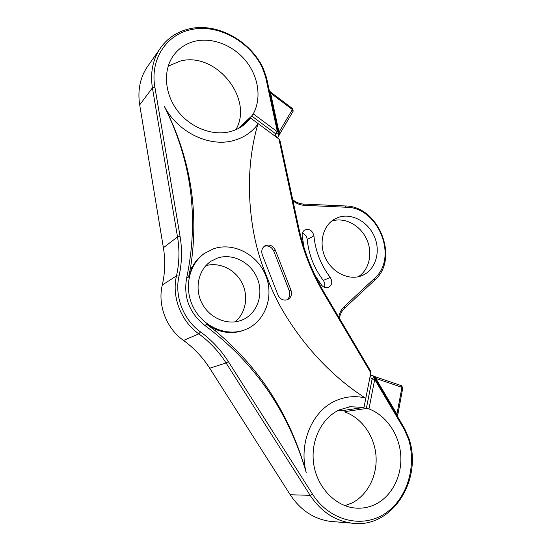 <?xml version="1.0" encoding="UTF-8"?>
<svg xmlns="http://www.w3.org/2000/svg" width="551" height="551" viewBox="0 0 551 551"><rect width="100%" height="100%" fill="white"/><g stroke="black" fill="none" stroke-linecap="round" stroke-linejoin="round"><path stroke-width="0.83" d="M287.305 299.785L287.546 299.689C291.121 297.685 292.25 294.482 290.935 290.081L275.397 250.278C272.862 245.477 269.363 243.997 264.907 245.836C261.959 247.95 261.098 250.946 262.324 254.837L277.945 294.943C280.073 299.221 283.193 300.839 287.305 299.785M286.672 299.985C289.647 297.802 290.515 294.744 289.268 290.818L273.792 251.166C271.615 246.82 268.433 245.202 264.232 246.311M238.046 128.645L251.697 115.992L253.267 113.871L277.373 131.772L265.623 76.995L262.18 67.339C249.252 40.912 217.514 23.569 191.087 29.644C166.388 34.465 149.858 59.57 154.872 87.086L180.053 236.283C182.298 249.686 181.954 262.944 179.034 276.044C174.233 296.039 183.311 319.738 200.516 331.902C211.618 340.001 220.903 349.906 228.369 361.614L312.513 494.151C328.844 520.068 360.698 528.623 383.517 514.517C406.466 500.618 416.955 467.723 408.663 439.491L404.434 429.677L374.714 379.432L375.093 378.647L373.351 377.745L372.118 379.081L366.353 408.498L344.926 411.604L345.615 412.279C362.083 418.395 374.466 436.178 375.996 455.732C377.531 475.272 367.916 494.791 352.151 502.891L344.988 505.68M375.093 378.647L404.723 428.747L409.159 439.051C422.762 480.5 391.761 529.139 351.745 523.147C334.739 520.729 320.875 511.459 310.144 495.328L226.075 362.944C218.761 351.476 209.662 341.785 198.787 333.858C180.914 321.24 171.492 296.631 176.492 275.879C179.364 263.047 179.709 250.071 177.518 236.937L152.42 87.884C150.182 73.49 152.51 60.727 159.397 49.604C166.636 38.611 176.754 31.662 189.764 28.742C216.984 22.508 249.617 40.361 262.917 67.539L266.532 77.677L278.255 132.302L277.8 133.879L275.755 133.831L251.697 115.992M148.873 64.646L146.518 68.007C139.858 78.759 137.578 91.046 139.685 104.862L163.399 247.736C165.465 260.313 165.093 272.745 162.29 285.039C157.421 304.937 166.395 328.451 183.545 340.47C193.986 348.025 202.706 357.275 209.711 368.233L290.212 494.757C300.488 510.178 313.829 519.056 330.242 521.377L333.865 521.673M245.291 329.65C265.052 321.97 274.274 296.872 265.858 275.837C257.723 254.7 233.734 241.91 213.747 248.728L204.745 253.233C188.662 264.143 183.442 288.82 193.697 308.03C203.78 327.328 227.06 336.881 245.099 329.725L243.948 330.18C234.864 333.582 225.538 333.348 215.964 329.491L215.097 330.641C259.721 367.758 290.095 415.055 306.218 472.517C288.469 411.445 254.638 362.4 204.731 325.379C189.413 312.989 183.373 297.292 186.603 278.283C199.131 218.878 191.748 161.629 164.446 106.55C177.994 132.681 210.165 147.744 234.313 140.347C244.134 137.481 251.979 132.102 257.847 124.216C253.019 140.946 250.257 158.585 249.569 177.126C248.942 195.047 250.25 213.189 253.488 231.558C255.685 243.941 259.018 256.187 263.495 268.316L262.262 268.557M306.218 472.517C298.325 443.066 312.424 410.529 335.958 400.639C345.436 396.506 355.181 395.604 365.182 397.925C349.733 388.021 335.29 376.113 321.853 362.2C308.891 348.742 297.306 333.94 287.092 317.803C280.218 306.928 274.308 295.467 269.377 283.421L268.247 284.034M370.279 375.527L371.009 375.376C370.761 377.834 371.133 379.074 372.118 379.081L374.714 379.432L368.963 408.932L366.353 408.498M368.963 408.932C386.065 415.364 398.993 433.988 400.694 454.465C402.409 474.928 392.574 495.383 376.278 503.889C369.728 507.264 362.778 508.656 355.429 508.063C335.483 506.445 317.3 487.573 313.767 464.417C310.11 441.275 321.508 417.885 339.54 409.813L350.216 406.734L363.997 407.423L370.809 372.827L323.692 293.166C311.494 272.421 302.885 250.464 297.864 227.308L278.93 139.024L280.156 141.152L298.704 227.584C303.663 250.457 312.162 272.132 324.208 292.615L370.32 370.582L370.809 372.827M253.267 113.871C261.635 98.622 258.695 77.202 246.311 61.485C233.934 45.761 213.161 37.206 195.557 41.091C186.004 43.302 178.469 48.35 172.959 56.243C162.779 71.127 164.715 94.269 177.828 111.144C190.901 128.052 213.223 136.366 230.835 131.441C237.075 129.692 242.419 126.64 246.876 122.301L250.595 118.038L278.93 139.024M235.862 129.678C254.039 98.856 215.916 51.271 180.191 61.092L168.179 66.189M240.828 127.067L250.595 118.038M361.552 275.775C348.914 280.735 332.315 272.731 325.455 258.047C318.45 243.432 322.817 225.6 334.691 219.057L338.5 217.342C351.903 212.672 368.598 221.998 374.68 237.226C380.955 252.386 375.272 270.231 362.083 275.562L361.552 275.775M241.434 320.269C227.425 325.744 209.47 318.12 201.9 303.126C194.193 288.207 198.553 269.219 211.226 261.105L217.376 258.109C232.536 252.84 250.905 262.366 257.331 278.441C263.957 294.434 257.241 313.664 242.406 319.883L241.434 320.269M358.26 276.754C369.569 269.673 373.117 252.489 366.408 238.673C359.831 224.794 344.203 216.791 331.599 221.151M302.341 233.266C305.144 234.306 306.769 236.379 307.224 239.478C308.684 254.507 314.042 268.158 323.292 280.431C324.856 282.629 325.214 284.929 324.367 287.312M338.376 410.364L340.828 410.846L363.997 407.423M205.847 265.678C219.312 261.773 235.001 269.301 241.875 282.663C248.832 295.983 245.932 313.133 234.981 321.88M277.305 137.819L277.573 137.592C275.714 135.904 275.107 134.651 275.755 133.831L277.373 131.772L278.255 132.302M278.227 133.211L278.668 136.173L277.573 137.592M292.712 199.641C296.018 202.362 299.613 203.836 303.498 204.056L345.27 205.971C378.751 205.909 399.826 258.853 374.625 280.239L344.478 308.353C341.765 310.943 340.077 314.277 339.437 318.361M323.292 280.431L330.249 277.422C320.868 264.962 315.427 251.111 313.925 235.869C312.493 230.483 309.448 228.52 304.779 229.987C302.898 231.186 302.024 233.039 302.148 235.546L303.994 247.482M315.096 275.528L321.605 285.156C323.623 287.512 325.916 288.249 328.492 287.374C332.143 285.039 332.728 281.726 330.249 277.422M338.748 317.197C339.512 312.865 341.344 309.318 344.251 306.556L374.46 278.427C398.635 257.958 378.413 207.155 346.324 207.238L304.483 205.344C300.357 205.117 296.514 203.601 292.953 200.791M204.944 253.102L203.801 253.853C198.821 257.317 194.902 261.863 192.058 267.476L190.632 267.166C199.235 211.446 190.508 157.91 164.446 106.55M190.632 267.166L188.614 277.036L192.058 267.476M215.097 330.641L206.859 324.415L215.964 329.491M269.343 90.763L270.954 92.334L270.617 93.16L269.473 91.37M278.689 134.292L278.999 132.206L292.381 109.546L270.617 93.16L278.999 132.206L279.812 133.845L278.73 135.959M293.187 111.15L292.684 108.699L292.381 109.546L293.049 111.323M374.418 377.952L372.944 375.699L371.009 375.376M269.377 283.421L263.495 268.316M345.208 410.199L344.926 411.604M374.088 376.994L375.796 378.427L401.927 387.319L396.947 414.187L397.299 416.198M397.67 416.825L397.815 414.717L396.947 414.187L375.796 378.427L375.396 376.815L373.137 375.837M397.822 414.683L402.781 387.89L401.927 387.319L401.472 385.707L375.451 376.836M289.268 290.818L290.935 290.081M154.872 87.086L152.42 87.884L139.685 104.862M307.224 239.478L313.925 235.869M163.399 247.736L177.518 236.937L180.053 236.283M162.29 285.039L176.492 275.879L179.034 276.044M183.545 340.47L198.787 333.858L200.516 331.902M188.614 277.036L186.603 278.283M206.859 324.415L204.731 325.379M209.711 368.233L226.075 362.944L228.369 361.614M290.212 494.757L310.144 495.328L312.513 494.151M298.704 227.584L297.864 227.308M324.208 292.615L323.692 293.166M265.623 76.995L266.532 77.677M262.18 67.339L262.917 67.539M408.663 439.491L409.159 439.051M404.434 429.677L404.723 428.747M303.498 204.056L304.483 205.344M345.27 205.971L346.324 207.238M374.625 280.239L374.46 278.427M344.478 308.353L344.251 306.556M273.792 251.166L275.397 250.278M245.312 123.748L246.876 122.301M146.518 68.007L159.397 49.604M204.745 253.233L203.801 253.853M292.684 108.699L270.975 92.348M279.839 133.797L293.153 111.206M330.242 521.377L351.745 523.147M348.817 406.948L350.216 406.734M402.781 387.89L401.534 385.721"/></g></svg>
